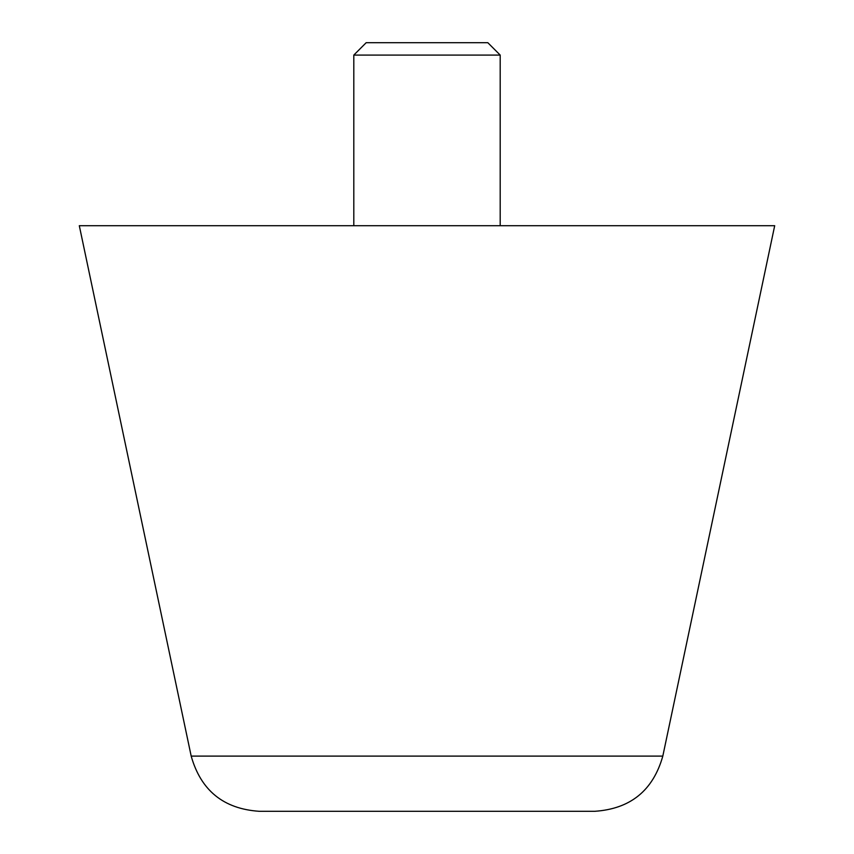 <?xml version="1.0" encoding="UTF-8"?>
<svg xmlns="http://www.w3.org/2000/svg" width="854" height="854" viewBox="0 0 854 854"><rect width="100%" height="100%" fill="white"/><g stroke="black" fill="none" stroke-linecap="round" stroke-linejoin="round"><path stroke-width="1.28" d="M662.811 756.11L191.189 756.11L79.305 225.702L774.695 225.702L662.811 756.11C653.107 790.494 630.423 808.898 594.768 811.3L427 811.3L594.768 811.3M191.189 756.11C200.893 790.494 223.577 808.898 259.232 811.3L427 811.3M353.802 225.702L353.802 55.083L366.185 42.7L487.815 42.7L500.198 55.083L500.198 225.702M353.802 55.083L500.198 55.083"/></g></svg>
